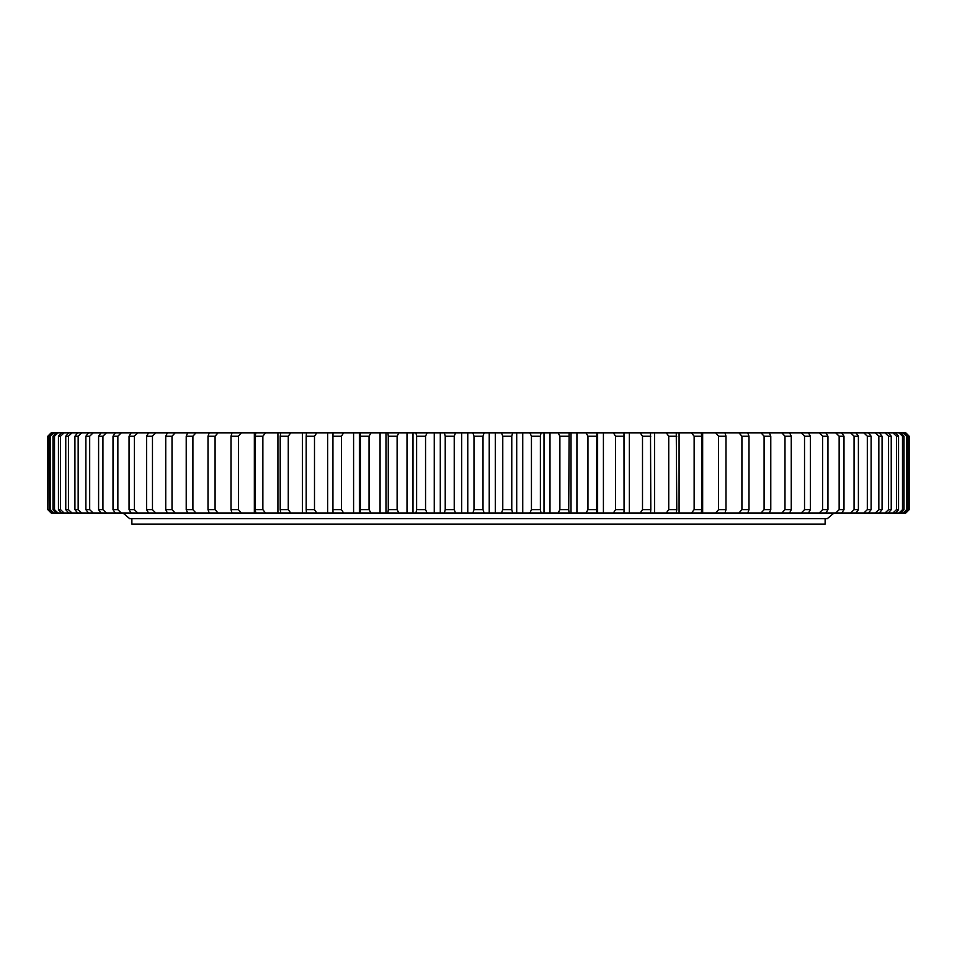 <?xml version="1.0" encoding="UTF-8"?>
<svg xmlns="http://www.w3.org/2000/svg" width="957" height="957" viewBox="0 0 957 957"><rect width="100%" height="100%" fill="white"/><g stroke="black" fill="none" stroke-linecap="round" stroke-linejoin="round"><path stroke-width="1.44" d="M445.232 436.201L454.228 436.201L454.228 509.662L445.232 509.662L445.232 436.201L444.359 432.863L461.705 432.863L461.705 513L444.359 513L445.232 509.662M483.01 436.201L473.99 436.201L473.99 509.662L483.01 509.662L483.01 436.201L484.11 432.863L461.705 432.863M511.768 436.201L502.772 436.201L502.772 509.662L511.768 509.662L511.768 436.201L512.641 432.863L484.11 432.863M540.382 436.201L531.446 436.201L531.446 509.662L540.382 509.662L540.382 436.201L541.016 432.863L512.641 432.863M568.721 436.201L559.881 436.201L559.881 509.662L568.721 509.662L569.128 432.863L541.016 432.863M596.654 436.201L587.945 436.201L587.945 509.662L596.654 509.662L596.821 432.863L569.128 432.863M624.06 436.201L615.53 436.201L615.53 509.662L624.06 509.662L623.988 432.863L596.821 432.863M650.808 436.201L642.506 436.201L642.506 509.662L650.808 509.662L650.509 432.863L623.988 432.863M676.79 436.201L668.74 436.201L668.74 509.662L676.79 509.662L676.264 432.863L650.509 432.863M701.9 436.201L694.136 436.201L694.136 509.662L701.9 509.662L701.9 436.201L701.122 432.863L676.264 432.863M725.992 436.201L718.551 436.201L718.551 509.662L725.992 509.662L725.992 436.201L724.999 432.863L701.122 432.863M748.996 436.201L741.914 436.201L741.914 509.662L748.996 509.662L748.996 436.201L747.776 432.863L905.836 432.863L909.15 436.201L909.15 509.662L905.466 513L909.15 509.662L908.851 436.201L908.851 509.662M804.526 436.201L810.352 436.201L810.352 509.662L804.526 509.662L804.526 436.201L801.26 432.863M770.78 436.201L764.093 436.201L764.093 509.662L770.78 509.662L770.78 436.201L769.344 432.863M791.26 436.201L784.991 436.201L784.991 509.662L791.26 509.662L791.26 436.201L789.609 432.863M827.949 436.201L822.601 436.201L822.601 509.662L827.949 509.662L827.949 436.201L825.903 432.863M843.99 436.201L839.145 436.201L839.145 509.662L843.99 509.662L843.99 436.201L841.753 432.863M858.405 436.201L854.075 436.201L854.075 509.662L858.405 509.662L858.405 436.201L855.989 432.863M871.121 436.201L867.317 436.201L867.317 509.662L871.121 509.662L871.121 436.201L868.537 432.863M882.079 436.201L878.837 436.201L878.837 509.662L882.079 509.662L882.079 436.201L879.339 432.863M891.242 436.201L888.563 436.201L888.563 509.662L891.242 509.662L891.242 436.201L888.359 432.863M898.551 436.201L896.458 436.201L896.458 509.662L898.551 509.662L898.551 436.201L895.549 432.863M903.994 436.201L902.487 436.201L902.487 509.662L903.994 509.662L903.994 436.201L900.872 432.863M47.85 436.201L51.164 432.863L47.85 436.201L47.85 509.662L48.149 436.201L47.85 509.662L51.164 513L47.85 509.662M50.374 436.201L49.477 436.201L49.477 509.662L50.374 509.662L50.374 436.201L53.819 432.863L51.164 432.863M54.513 436.201L53.006 436.201L53.006 509.662L54.513 509.662L54.513 436.201L57.994 432.863L53.819 432.863M60.542 436.201L58.449 436.201L58.449 509.662L60.542 509.662L60.542 436.201L64.059 432.863L57.994 432.863M68.437 436.201L65.758 436.201L65.758 509.662L68.437 509.662L68.437 436.201L71.966 432.863L64.059 432.863M78.163 436.201L74.921 436.201L74.921 509.662L78.163 509.662L78.163 436.201L81.68 432.863L71.966 432.863M89.683 436.201L85.879 436.201L85.879 509.662L89.683 509.662L89.683 436.201L93.176 432.863L81.68 432.863M102.925 436.201L98.595 436.201L98.595 509.662L102.925 509.662L102.925 436.201L106.394 432.863L93.176 432.863M146.648 436.201L152.474 436.201L152.474 509.662L146.648 509.662L146.648 436.201L148.502 432.863L106.394 432.863M129.051 436.201L134.399 436.201L134.399 509.662L129.051 509.662L129.051 436.201L131.097 432.863M117.855 436.201L113.01 436.201L113.01 509.662L117.855 509.662L117.855 436.201L121.276 432.863M186.22 436.201L192.907 436.201L192.907 509.662L186.22 509.662L186.22 436.201L187.656 432.863L148.502 432.863M172.009 436.201L165.74 436.201L165.74 509.662L172.009 509.662L172.009 436.201L175.179 432.863M215.086 436.201L208.004 436.201L208.004 509.662L215.086 509.662L215.086 436.201L218.029 432.863L187.656 432.863M238.449 436.201L231.008 436.201L231.008 509.662L238.449 509.662L238.449 436.201L241.248 432.863L218.029 432.863M262.864 436.201L255.1 436.201L255.1 509.662L262.864 509.662L262.864 436.201L265.52 432.863L241.248 432.863M288.26 436.201L280.21 436.201L280.21 509.662L288.26 509.662L288.26 436.201L290.749 432.863L265.52 432.863M314.494 436.201L306.192 436.201L306.192 509.662L314.494 509.662L314.494 436.201L316.815 432.863L290.749 432.863M341.47 436.201L332.94 436.201L332.94 509.662L341.47 509.662L341.47 436.201L343.599 432.863L316.815 432.863M369.055 436.201L360.346 436.201L360.346 509.662L369.055 509.662L369.055 436.201L370.993 432.863L343.599 432.863M397.119 436.201L388.279 436.201L388.279 509.662L397.119 509.662L397.119 436.201L398.866 432.863L370.993 432.863M425.554 436.201L416.618 436.201L416.618 509.662L425.554 509.662L425.554 436.201L427.085 432.863L398.866 432.863M741.914 436.201L738.971 432.863L724.999 432.863M738.971 432.863L747.776 432.863M444.359 432.863L427.085 432.863M440.292 432.863L440.292 513L444.359 513M440.292 513L415.984 513L416.618 509.662M412.993 432.863L412.993 513L415.984 513M412.993 513L387.872 513L388.279 509.662M385.982 432.863L385.982 513L387.872 513M385.982 513L360.179 513L360.346 509.662M359.377 432.863L359.377 513L360.179 513M359.377 513L51.164 513M725.227 512.234L725.227 513L905.466 513M725.227 513L715.752 513L718.551 509.662M702.653 432.863L702.653 513L715.752 513M702.653 513L691.48 513L694.136 509.662M679.075 432.863L679.075 513L691.48 513M679.075 513L666.251 513L668.74 509.662M654.6 432.863L654.6 513L666.251 513M654.6 513L640.185 513L642.506 509.662M629.347 432.863L629.347 513L640.185 513M629.347 513L613.401 513L615.53 509.662M603.412 432.863L603.412 513L613.401 513M603.412 513L586.007 513L587.945 509.662M576.927 432.863L576.927 513L586.007 513M576.927 513L558.134 513L559.881 509.662M549.988 432.863L549.988 513L558.134 513M549.988 513L529.915 513L531.446 509.662M522.737 432.863L522.737 513L529.915 513M522.737 513L501.456 513L502.772 509.662M495.295 432.863L495.295 513L501.456 513M495.295 513L472.89 513L473.99 509.662M467.77 432.863L467.77 513L472.89 513M467.77 513L461.705 513M455.544 513L454.228 509.662M484.11 513L483.01 509.662M512.641 513L511.768 509.662M541.016 513L540.382 509.662M569.128 513L568.721 509.662M596.821 513L596.654 509.662M623.988 513L624.06 509.662M650.509 513L650.808 509.662M676.264 513L676.79 509.662M701.122 513L701.9 509.662M724.999 513L725.992 509.662M738.971 513L741.914 509.662M747.776 513L748.996 509.662M808.498 513L810.352 509.662M801.26 513L804.526 509.662M761.03 513L764.093 509.662M769.344 513L770.78 509.662M781.821 513L784.991 509.662M789.609 513L791.26 509.662M819.252 513L822.601 509.662M825.903 513L827.949 509.662M835.724 513L839.145 509.662M841.753 513L843.99 509.662M850.606 513L854.075 509.662M855.989 513L858.405 509.662M863.824 513L867.317 509.662M868.537 513L871.121 509.662M875.32 513L878.837 509.662M879.339 513L882.079 509.662M885.034 513L888.563 509.662M888.359 513L891.242 509.662M892.941 513L896.458 509.662M895.549 513L898.551 509.662M899.006 513L902.487 509.662M900.872 513L903.994 509.662M51.534 513L48.149 509.662M52.695 513L49.477 509.662M53.819 513L50.374 509.662M56.128 513L53.006 509.662M57.994 513L54.513 509.662M61.451 513L58.449 509.662M64.059 513L60.542 509.662M68.641 513L65.758 509.662M71.966 513L68.437 509.662M77.661 513L74.921 509.662M81.68 513L78.163 509.662M88.463 513L85.879 509.662M93.176 513L89.683 509.662M101.011 513L98.595 509.662M106.394 513L102.925 509.662M155.74 513L152.474 509.662M148.502 513L146.648 509.662M137.748 513L134.399 509.662M131.097 513L129.051 509.662M115.247 513L113.01 509.662M121.276 513L117.855 509.662M195.97 513L192.907 509.662M187.656 513L186.22 509.662M167.391 513L165.74 509.662M175.179 513L172.009 509.662M209.224 513L208.004 509.662M218.029 513L215.086 509.662M232.001 513L231.008 509.662M241.248 513L238.449 509.662M255.878 513L255.1 509.662M265.52 513L262.864 509.662M280.736 513L280.21 509.662M290.749 513L288.26 509.662M306.491 513L306.192 509.662M316.815 513L314.494 509.662M333.012 513L332.94 509.662M343.599 513L341.47 509.662M370.993 513L369.055 509.662M398.866 513L397.119 509.662M427.085 513L425.554 509.662M454.228 436.201L455.544 432.863M473.99 436.201L472.89 432.863M502.772 436.201L501.456 432.863M531.446 436.201L529.915 432.863M559.881 436.201L558.134 432.863M587.945 436.201L586.007 432.863M615.53 436.201L613.401 432.863M642.506 436.201L640.185 432.863M668.74 436.201L666.251 432.863M694.136 436.201L691.48 432.863M718.551 436.201L715.752 432.863M810.352 436.201L808.498 432.863M764.093 436.201L761.03 432.863M784.991 436.201L781.821 432.863M822.601 436.201L819.252 432.863M839.145 436.201L835.724 432.863M854.075 436.201L850.606 432.863M867.317 436.201L863.824 432.863M878.837 436.201L875.32 432.863M888.563 436.201L885.034 432.863M896.458 436.201L892.941 432.863M902.487 436.201L899.006 432.863M48.149 436.201L51.534 432.863M49.477 436.201L52.695 432.863M53.006 436.201L56.128 432.863M58.449 436.201L61.451 432.863M65.758 436.201L68.641 432.863M74.921 436.201L77.661 432.863M85.879 436.201L88.463 432.863M98.595 436.201L101.011 432.863M152.474 436.201L155.74 432.863M134.399 436.201L137.748 432.863M113.01 436.201L115.247 432.863M192.907 436.201L195.97 432.863M165.74 436.201L167.391 432.863M208.004 436.201L209.224 432.863M231.008 436.201L232.001 432.863M255.1 436.201L255.878 432.863M280.21 436.201L280.736 432.863M306.192 436.201L306.491 432.863M332.94 436.201L333.012 432.863M360.346 436.201L360.179 432.863M388.279 436.201L387.872 432.863M416.618 436.201L415.984 432.863M907.523 436.201L906.626 436.201L906.626 509.662L907.523 509.662L907.523 436.201L904.305 432.863M903.181 513L906.626 509.662M904.305 513L907.523 509.662M906.626 436.201L903.181 432.863M905.836 513L909.15 509.662M908.851 436.201L905.466 432.863M909.15 436.201L905.836 432.863M434.263 432.863L434.263 513M407.012 432.863L407.012 513M380.073 432.863L380.073 513M353.588 432.863L353.588 513M327.653 432.863L327.653 513M302.4 432.863L302.4 513M277.925 432.863L277.925 513M254.347 432.863L254.347 513M231.773 432.863L231.773 433.641M231.773 512.234L231.773 513M725.227 432.863L725.227 433.641M597.623 432.863L597.623 513M571.018 432.863L571.018 513M544.007 432.863L544.007 513M516.708 432.863L516.708 513M489.23 432.863L489.23 513M131.875 518.622L131.875 524.137L825.125 524.137L825.125 518.622M834.037 513L827.35 518.622L129.65 518.622L122.963 513"/></g></svg>
